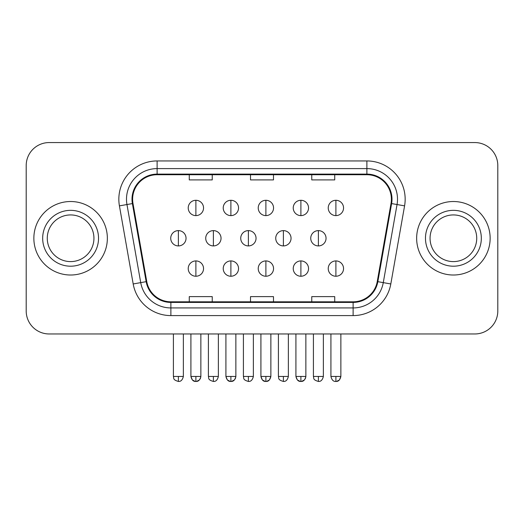 <?xml version="1.0" encoding="UTF-8"?>
<svg xmlns="http://www.w3.org/2000/svg" width="524" height="524" viewBox="0 0 524 524"><rect width="100%" height="100%" fill="white"/><g stroke="black" fill="none" stroke-linecap="round" stroke-linejoin="round"><path stroke-width="0.79" d="M33.857 238.269A36.745 36.745 0 0 0 70.602 275.015A36.745 36.745 0 0 0 107.355 238.269A36.745 36.745 0 0 0 70.602 201.517A36.745 36.745 0 0 0 33.857 238.269A36.745 36.745 0 0 0 70.602 275.015A36.745 36.745 0 0 0 107.355 238.269A36.745 36.745 0 0 0 70.602 201.517A36.745 36.745 0 0 0 33.857 238.269M416.646 238.269A36.745 36.745 0 0 0 453.398 275.015A36.745 36.745 0 0 0 490.143 238.269A36.745 36.745 0 0 0 453.398 201.517A36.745 36.745 0 0 0 416.646 238.269A36.745 36.745 0 0 0 453.398 275.015A36.745 36.745 0 0 0 490.143 238.269A36.745 36.745 0 0 0 453.398 201.517A36.745 36.745 0 0 0 416.646 238.269M132.618 199.225A24.497 24.497 0 0 1 157.115 174.721L366.885 174.721A24.497 24.497 0 0 1 391.009 203.476L377.241 281.565A24.497 24.497 0 0 1 353.117 301.811L170.883 301.811A24.497 24.497 0 0 1 146.759 281.565L132.991 203.476A24.497 24.497 0 0 1 132.618 199.225M132.002 199.225A25.113 25.113 0 0 0 132.382 203.581L146.157 281.67A25.113 25.113 0 0 0 170.883 302.42L353.117 302.42A25.113 25.113 0 0 0 377.843 281.67L391.618 203.581A25.113 25.113 0 0 0 366.885 174.112L157.115 174.112A25.113 25.113 0 0 0 132.002 199.225M119.42 205.867A38.278 38.278 0 0 1 157.115 160.94L366.885 160.94A38.278 38.278 0 0 1 404.58 205.867L390.812 283.956A38.278 38.278 0 0 1 353.117 315.592L170.883 315.592A38.278 38.278 0 0 1 133.188 283.956L119.42 205.867L126.959 204.537A30.621 30.621 0 0 1 157.115 168.597L366.885 168.597A30.621 30.621 0 0 1 397.041 204.537L383.273 282.632A30.621 30.621 0 0 1 353.117 307.935L170.883 307.935A30.621 30.621 0 0 1 140.727 282.632L126.959 204.537A30.621 30.621 0 0 1 126.494 199.225M497.8 165.538A22.964 22.964 0 0 0 474.836 142.567L49.164 142.567A22.964 22.964 0 0 0 26.2 165.538L26.2 311.001A22.964 22.964 0 0 0 49.164 333.965L474.836 333.965A22.964 22.964 0 0 0 497.8 311.001L497.8 165.538L497.8 311.001M250.518 174.721L250.518 179.909L273.482 179.909L273.482 174.721M189.269 174.721L189.269 179.909L212.24 179.909L212.24 174.721M311.76 174.721L311.76 179.909L334.731 179.909L334.731 174.721M273.482 301.811L273.482 296.623L250.518 296.623L250.518 301.811M212.24 301.811L212.24 296.623L189.269 296.623L189.269 301.811M334.731 301.811L334.731 296.623L311.76 296.623L311.76 301.811M26.2 165.538L26.2 311.001M474.836 142.567L49.164 142.567M49.164 333.965L474.836 333.965M195.884 200.292A7.657 7.657 0 0 0 188.227 207.949A7.657 7.657 0 0 0 195.884 215.606A7.657 7.657 0 0 0 203.541 207.949A7.657 7.657 0 0 0 195.884 200.292L195.884 215.606A7.657 7.657 0 0 0 203.541 207.949A7.657 7.657 0 0 0 195.884 200.292M178.383 230.612A7.657 7.657 0 0 0 170.726 238.269A7.657 7.657 0 0 0 178.383 245.92A7.657 7.657 0 0 0 186.04 238.269A7.657 7.657 0 0 0 178.383 230.612L178.383 245.92A7.657 7.657 0 0 0 186.04 238.269A7.657 7.657 0 0 0 178.383 230.612M195.884 260.926A7.657 7.657 0 0 0 188.227 268.583A7.657 7.657 0 0 0 195.884 276.24A7.657 7.657 0 0 0 203.541 268.583A7.657 7.657 0 0 0 195.884 260.926L195.884 276.24A7.657 7.657 0 0 0 203.541 268.583A7.657 7.657 0 0 0 195.884 260.926M230.888 200.292A7.657 7.657 0 0 0 223.231 207.949A7.657 7.657 0 0 0 230.888 215.606A7.657 7.657 0 0 0 238.544 207.949A7.657 7.657 0 0 0 230.888 200.292L230.888 215.606A7.657 7.657 0 0 0 238.544 207.949A7.657 7.657 0 0 0 230.888 200.292M265.891 200.292A7.657 7.657 0 0 0 258.234 207.949A7.657 7.657 0 0 0 265.891 215.606A7.657 7.657 0 0 0 273.548 207.949A7.657 7.657 0 0 0 265.891 200.292L265.891 215.606A7.657 7.657 0 0 0 273.548 207.949A7.657 7.657 0 0 0 265.891 200.292M300.894 200.292A7.657 7.657 0 0 0 293.237 207.949A7.657 7.657 0 0 0 300.894 215.606A7.657 7.657 0 0 0 308.544 207.949A7.657 7.657 0 0 0 300.894 200.292L300.894 215.606A7.657 7.657 0 0 0 308.544 207.949A7.657 7.657 0 0 0 300.894 200.292M335.897 200.292A7.657 7.657 0 0 0 328.24 207.949A7.657 7.657 0 0 0 335.897 215.606A7.657 7.657 0 0 0 343.548 207.949A7.657 7.657 0 0 0 335.897 200.292L335.897 215.606A7.657 7.657 0 0 0 343.548 207.949A7.657 7.657 0 0 0 335.897 200.292M213.386 230.612A7.657 7.657 0 0 0 205.729 238.269A7.657 7.657 0 0 0 213.386 245.92A7.657 7.657 0 0 0 221.043 238.269A7.657 7.657 0 0 0 213.386 230.612L213.386 245.92A7.657 7.657 0 0 0 221.043 238.269A7.657 7.657 0 0 0 213.386 230.612M248.389 230.612A7.657 7.657 0 0 0 240.732 238.269A7.657 7.657 0 0 0 248.389 245.92A7.657 7.657 0 0 0 256.046 238.269A7.657 7.657 0 0 0 248.389 230.612L248.389 245.92A7.657 7.657 0 0 0 256.046 238.269A7.657 7.657 0 0 0 248.389 230.612M283.392 230.612A7.657 7.657 0 0 0 275.735 238.269A7.657 7.657 0 0 0 283.392 245.92A7.657 7.657 0 0 0 291.049 238.269A7.657 7.657 0 0 0 283.392 230.612L283.392 245.92A7.657 7.657 0 0 0 291.049 238.269A7.657 7.657 0 0 0 283.392 230.612M230.888 260.926A7.657 7.657 0 0 0 223.231 268.583A7.657 7.657 0 0 0 230.888 276.24A7.657 7.657 0 0 0 238.544 268.583A7.657 7.657 0 0 0 230.888 260.926L230.888 276.24A7.657 7.657 0 0 0 238.544 268.583A7.657 7.657 0 0 0 230.888 260.926M265.891 260.926A7.657 7.657 0 0 0 258.234 268.583A7.657 7.657 0 0 0 265.891 276.24A7.657 7.657 0 0 0 273.548 268.583A7.657 7.657 0 0 0 265.891 260.926L265.891 276.24A7.657 7.657 0 0 0 273.548 268.583A7.657 7.657 0 0 0 265.891 260.926M300.894 260.926A7.657 7.657 0 0 0 293.237 268.583A7.657 7.657 0 0 0 300.894 276.24A7.657 7.657 0 0 0 308.544 268.583A7.657 7.657 0 0 0 300.894 260.926L300.894 276.24A7.657 7.657 0 0 0 308.544 268.583A7.657 7.657 0 0 0 300.894 260.926M335.897 260.926A7.657 7.657 0 0 0 328.24 268.583A7.657 7.657 0 0 0 335.897 276.24A7.657 7.657 0 0 0 343.548 268.583A7.657 7.657 0 0 0 335.897 260.926L335.897 276.24A7.657 7.657 0 0 0 343.548 268.583A7.657 7.657 0 0 0 335.897 260.926M93.94 238.269A23.338 23.338 0 0 0 70.602 214.932A23.338 23.338 0 0 0 47.271 238.269A23.338 23.338 0 0 0 70.602 261.6A23.338 23.338 0 0 0 93.94 238.269A23.338 23.338 0 0 1 70.602 261.6A23.338 23.338 0 0 1 47.271 238.269M476.729 238.269A23.338 23.338 0 0 0 453.398 214.932A23.338 23.338 0 0 0 430.06 238.269A23.338 23.338 0 0 0 453.398 261.6A23.338 23.338 0 0 0 476.729 238.269A23.338 23.338 0 0 1 453.398 261.6A23.338 23.338 0 0 1 430.06 238.269M318.396 230.612A7.657 7.657 0 0 0 310.739 238.269A7.657 7.657 0 0 0 318.396 245.92A7.657 7.657 0 0 0 326.046 238.269A7.657 7.657 0 0 0 318.396 230.612L318.396 245.92A7.657 7.657 0 0 0 326.046 238.269A7.657 7.657 0 0 0 318.396 230.612M366.885 160.94L366.885 174.112M126.959 204.537L132.382 203.581M170.883 315.592L170.883 302.42M353.117 302.42L353.117 315.592M377.843 281.67L390.812 283.956M133.188 283.956L146.157 281.67M391.618 203.581L404.58 205.867M157.115 160.94L157.115 174.112M178.383 376.455L173.405 376.455C174.112 378.001 172.344 379.749 178.383 381.433L178.383 376.455L183.361 376.455L183.361 333.965M190.906 333.965L190.906 376.455C191.777 380.005 193.435 381.662 195.884 381.433L195.884 376.455L190.906 376.455L192.367 379.972L195.144 381.374M200.803 377.195L200.862 376.461L195.884 376.455M213.386 376.455L208.408 376.455C209.109 378.001 207.347 379.749 213.386 381.433L213.386 376.455L218.364 376.455L218.364 333.965M248.389 376.455L243.411 376.455C244.112 378.001 242.35 379.749 248.389 381.433L248.389 376.455L253.367 376.455L253.367 333.965M283.392 376.455L278.414 376.455C279.115 378.001 277.353 379.749 283.392 381.433L283.392 376.455L288.364 376.455L288.364 333.965M225.91 333.965L225.91 376.455C226.781 380.005 228.438 381.662 230.888 381.433L230.888 376.455L225.91 376.455L227.37 379.972L230.147 381.374M235.807 377.195L235.866 376.461L230.888 376.455M260.913 333.965L260.913 376.455C261.784 380.005 263.441 381.662 265.891 381.433L265.891 376.455L260.913 376.455L262.373 379.972L265.151 381.374M266.631 381.374L269.408 379.972L270.869 376.455L265.891 376.455M295.916 333.965L295.916 376.455C296.787 380.005 298.444 381.662 300.894 381.433L300.894 376.455L295.916 376.455L297.37 379.972L300.154 381.374M305.813 377.195L305.865 376.461L300.894 376.455M335.897 376.455L330.919 376.455C331.784 380.005 333.447 381.662 335.897 381.433L335.897 376.455L340.869 376.455L339.414 379.972L336.631 381.374M98.532 238.269A27.929 27.929 0 0 0 70.602 210.34A27.929 27.929 0 0 0 42.673 238.269A27.929 27.929 0 0 0 70.602 266.199A27.929 27.929 0 0 0 98.532 238.269M481.327 238.269A27.929 27.929 0 0 0 453.398 210.34A27.929 27.929 0 0 0 425.468 238.269A27.929 27.929 0 0 0 453.398 266.199A27.929 27.929 0 0 0 481.327 238.269M318.396 376.455L313.418 376.455C314.118 378.001 312.356 379.749 318.396 381.433L318.396 376.455L323.367 376.455L323.367 333.965M200.515 378.282L199.402 379.972L196.624 381.374M173.405 376.455L173.405 333.965M183.361 376.455C182.49 380.005 180.832 381.662 178.383 381.433M195.884 381.433C198.334 381.662 199.991 380.005 200.862 376.455L200.862 333.965M235.518 378.282L234.405 379.972L231.628 381.374M305.518 378.282L304.411 379.972L301.627 381.374M208.408 376.455L208.408 333.965M218.364 376.455C217.493 380.005 215.836 381.662 213.386 381.433M243.411 376.455L243.411 333.965M253.367 376.455C252.496 380.005 250.839 381.662 248.389 381.433M278.414 376.455L278.414 333.965M288.364 376.455C287.499 380.005 285.842 381.662 283.392 381.433M230.888 381.433C233.337 381.662 234.994 380.005 235.866 376.455L235.866 333.965M265.891 381.433C268.34 381.662 269.998 380.005 270.869 376.455L270.869 333.965M300.894 381.433C303.344 381.662 305.001 380.005 305.865 376.455L305.865 333.965M335.897 381.433C338.34 381.662 340.004 380.005 340.869 376.455L340.869 333.965M330.919 376.455L330.919 333.965M313.418 376.455L313.418 333.965M323.367 376.455C322.502 380.005 320.839 381.662 318.396 381.433"/></g></svg>
